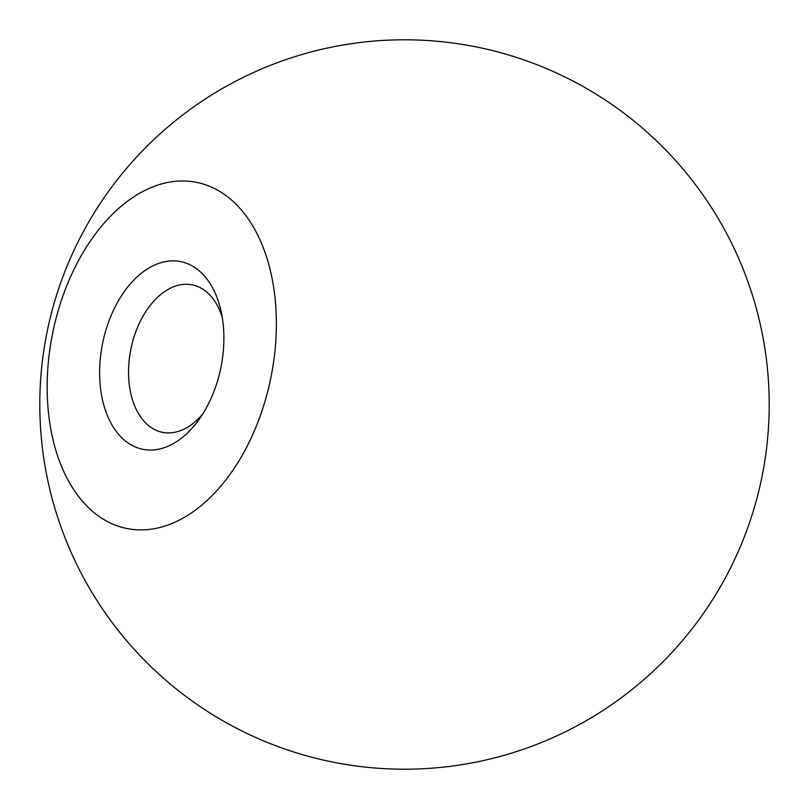<?xml version="1.0" encoding="UTF-8"?>
<svg xmlns="http://www.w3.org/2000/svg" width="809" height="809" viewBox="0 0 809 809"><rect width="100%" height="100%" fill="white"/><g stroke="black" fill="none" stroke-linecap="round" stroke-linejoin="round"><path stroke-width="1.21" d="M145.276 529.774A176.564 111.349 -78.6 0 0 275.181 348.639A176.564 111.349 -78.6 0 0 178.233 181.115A176.564 111.349 -78.6 0 0 48.338 362.26A176.564 111.349 -78.6 0 0 145.276 529.774M222.263 317.411A75.217 47.438 -78.6 0 0 192.259 284.869A75.217 47.438 -78.6 0 0 184.381 284.333A75.217 47.438 -78.6 0 0 129.046 361.502A75.217 47.438 -78.6 0 0 162.467 432.33A75.217 47.438 -78.6 0 0 170.345 432.866A75.217 47.438 -78.6 0 0 202.746 413.986M223.254 351.753A95.735 60.382 101.4 0 1 198.802 419.851A95.735 60.382 101.4 0 1 129.905 444.151A95.735 60.382 101.4 0 1 100.255 359.135A95.735 60.382 101.4 0 1 156.552 264.209A95.735 60.382 101.4 0 1 220.908 310.484A95.735 60.382 101.4 0 1 223.254 351.753M426.353 768.55A364.707 364.707 0 0 0 768.55 382.647A364.707 364.707 0 0 0 382.647 40.45A364.707 364.707 0 0 0 40.45 426.353A364.707 364.707 0 0 0 426.353 768.55"/></g></svg>
